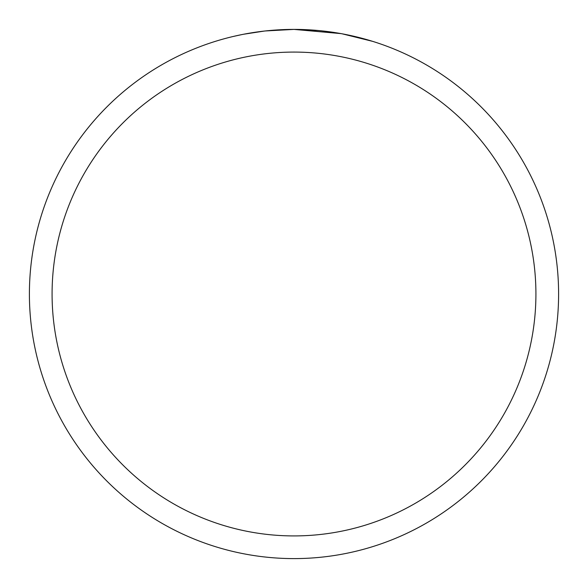 <?xml version="1.0" encoding="UTF-8"?>
<svg xmlns="http://www.w3.org/2000/svg" width="588" height="588" viewBox="0 0 588 588"><rect width="100%" height="100%" fill="white"/><g stroke="black" fill="none" stroke-linecap="round" stroke-linejoin="round"><path stroke-width="0.88" d="M341.003 33.612L294 29.4L318.468 30.532M322.209 30.907L327.7 31.554M294 29.4A264.6 264.6 0 0 1 558.6 294A264.6 264.6 0 0 1 294 558.6A264.6 264.6 0 0 1 29.4 294A264.6 264.6 0 0 1 294 29.4L265.401 30.951L287.032 29.488M342.253 33.839L372.63 41.351M294 52.082A241.918 241.918 0 0 1 535.918 294A241.918 241.918 0 0 1 294 535.918A241.918 241.918 0 0 1 52.082 294A241.918 241.918 0 0 1 294 52.082M264.159 31.09L243.682 34.229M233.135 36.493L241.712 34.618"/></g></svg>

